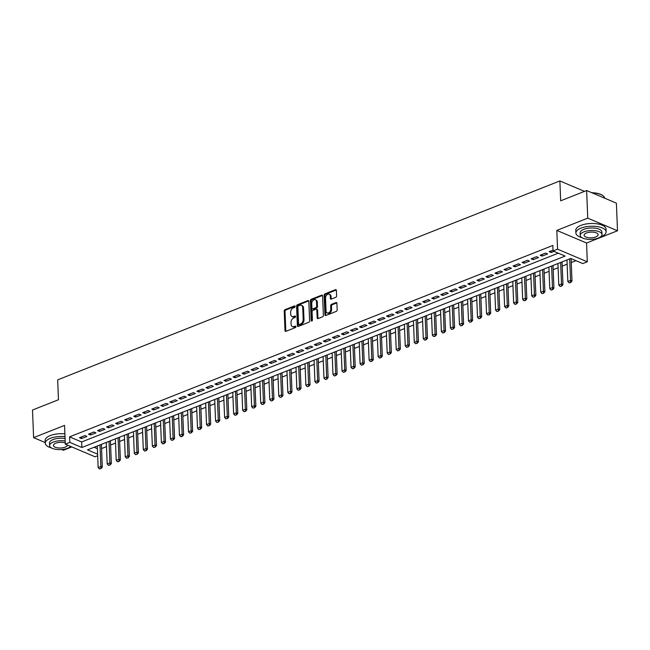 <?xml version="1.0" encoding="UTF-8"?>
<svg xmlns="http://www.w3.org/2000/svg" width="650" height="650" viewBox="0 0 650 650"><rect width="100%" height="100%" fill="white"/><g stroke="black" fill="none" stroke-linecap="round" stroke-linejoin="round"><path stroke-width="0.97" d="M295.132 306.418A0.829 0.577 -67 0 0 294.483 305.906L285.066 309.636A1.186 0.821 -67 0 0 284.221 311.066L285.001 330.59A1.186 0.821 -67 0 0 285.935 331.321L295.352 327.592A0.829 0.577 -67 0 0 295.295 326.072L294.076 326.552A3.802 2.633 -67 0 1 292.451 326.584A3.802 2.633 -67 0 1 291.094 324.204L291.029 322.579A3.802 2.633 -67 0 1 293.727 317.988L294.946 317.501A0.829 0.577 -67 0 0 294.889 315.989L293.67 316.469A3.802 2.633 -67 0 1 292.045 316.501A3.802 2.633 -67 0 1 290.688 314.121L290.623 312.496A3.802 2.633 -67 0 1 293.321 307.905L294.539 307.418A0.829 0.577 -67 0 0 295.132 306.418M335.774 297.31A1.186 0.821 -67 0 0 336.619 295.88L336.391 290.404A1.186 0.821 -67 0 0 335.465 289.673L325 293.816A1.186 0.821 -67 0 0 324.163 295.246L324.943 314.762A1.186 0.821 -67 0 0 325.877 315.502L336.334 311.358A1.186 0.821 -67 0 0 337.179 309.92L336.911 303.306A1.186 0.821 -67 0 0 335.985 302.575L331.508 304.346A1.186 0.821 -67 0 0 330.663 305.784L330.793 309.059A3.177 2.202 -67 0 1 329.631 312.122A3.177 2.202 -67 0 1 327.186 312.926A3.177 2.202 -67 0 1 326.048 310.936L325.536 298.09A3.177 2.202 -67 0 1 326.698 295.027A3.177 2.202 -67 0 1 329.144 294.223A3.177 2.202 -67 0 1 330.281 296.213L330.363 298.35A1.186 0.821 -67 0 0 331.297 299.089L335.774 297.31M586.633 190.531L616.387 203.141L617.5 230.758L587.746 218.148L586.633 190.531L560.666 200.817L559.869 180.936L57.671 379.86L58.467 399.742L32.5 410.028L33.613 437.645L64.545 425.392L65.301 444.169L69.818 442.382L69.591 436.857L552.825 245.448L553.044 250.965L557.562 249.178L587.316 261.796L582.798 263.583L570.741 258.464L87.506 449.881L97.614 454.171M587.746 218.148L556.806 230.401L557.562 249.178M308.823 301.324A1.186 0.821 -67 0 0 307.889 300.592L297.432 304.736A1.186 0.821 -67 0 0 296.587 306.166L297.375 325.691A1.186 0.821 -67 0 0 298.301 326.422L308.766 322.278A1.186 0.821 -67 0 0 309.603 320.84L308.823 301.324M311.22 299.276L321.677 295.132A1.186 0.821 -67 0 1 322.611 295.864L323.391 315.38A1.186 0.821 -67 0 1 322.546 316.818L318.069 318.589A1.186 0.821 -67 0 1 317.143 317.858L316.826 309.944A1.186 0.821 -67 0 0 315.892 309.205L312.926 310.383A1.186 0.821 -67 0 0 312.081 311.821L312.414 320.06A0.829 0.577 -67 0 1 311.171 320.548L310.375 300.706A1.186 0.821 -67 0 1 311.22 299.276L312.024 299.618L322.481 295.474L321.677 295.132M33.613 437.645L45.224 442.569M61.628 449.524L63.367 450.263L71.793 446.924M84.906 435.573L79.487 437.726L81.502 438.571L86.921 436.426L84.906 435.573M93.941 431.998L88.522 434.143L90.529 434.996L95.948 432.851L93.941 431.998M102.976 428.423L97.557 430.568L99.564 431.421L104.983 429.276L102.976 428.423M112.003 424.84L106.584 426.985L108.599 427.838L114.018 425.693L112.003 424.84M121.038 421.265L115.619 423.41L117.626 424.263L123.045 422.118L121.038 421.265M130.073 417.69L124.654 419.835L126.661 420.688L132.08 418.535L130.073 417.69M139.1 414.107L133.681 416.252L135.696 417.105L141.115 414.96L139.1 414.107M148.135 410.532L142.716 412.677L144.722 413.53L150.142 411.385L148.135 410.532M157.17 406.949L151.751 409.102L153.757 409.955L159.177 407.802L157.17 406.949M166.197 403.374L160.778 405.519L162.793 406.372L168.212 404.227L166.197 403.374M175.232 399.799L169.812 401.944L171.819 402.797L177.239 400.652L175.232 399.799M184.267 396.216L178.847 398.369L180.854 399.222L186.274 397.069L184.267 396.216M193.294 392.641L187.874 394.786L189.889 395.639L195.309 393.494L193.294 392.641M202.329 389.066L196.909 391.211L198.916 392.064L204.336 389.919L202.329 389.066M211.364 385.483L205.944 387.636L207.951 388.481L213.371 386.336L211.364 385.483M220.391 381.908L214.971 384.053L216.986 384.906L222.406 382.761L220.391 381.908M229.426 378.332L224.006 380.477L226.013 381.331L231.432 379.186L229.426 378.332M238.461 374.749L233.041 376.902L235.048 377.748L240.467 375.602L238.461 374.749M247.488 371.174L242.068 373.319L244.083 374.173L249.502 372.027L247.488 371.174M256.523 367.599L251.103 369.744L253.118 370.598L258.537 368.452L256.523 367.599M265.558 364.016L260.138 366.161L262.145 367.014L267.564 364.869L265.558 364.016M274.584 360.441L269.165 362.586L271.18 363.439L276.599 361.294L274.584 360.441M283.619 356.866L278.2 359.011L280.215 359.864L285.634 357.711L283.619 356.866M292.654 353.283L287.235 355.428L289.242 356.281L294.661 354.136L292.654 353.283M301.681 349.708L296.262 351.853L298.277 352.706L303.696 350.561L301.681 349.708M310.716 346.125L305.297 348.278L307.312 349.131L312.731 346.978L310.716 346.125M319.751 342.55L314.332 344.695L316.339 345.548L321.758 343.403L319.751 342.55M328.786 338.975L323.367 341.12L325.374 341.973L330.793 339.828L328.786 338.975M337.813 335.392L332.394 337.545L334.409 338.398L339.828 336.245L337.813 335.392M346.848 331.817L341.429 333.962L343.436 334.815L348.855 332.67L346.848 331.817M355.883 328.242L350.464 330.387L352.471 331.24L357.89 329.095L355.883 328.242M364.91 324.659L359.491 326.812L361.506 327.657L366.925 325.512L364.91 324.659M373.945 321.084L368.526 323.229L370.533 324.082L375.952 321.937L373.945 321.084M382.98 317.509L377.561 319.654L379.567 320.507L384.987 318.362L382.98 317.509M392.007 313.926L386.588 316.079L388.602 316.924L394.022 314.779L392.007 313.926M401.042 310.351L395.623 312.496L397.629 313.349L403.049 311.204L401.042 310.351M410.077 306.776L404.658 308.921L406.664 309.774L412.084 307.629L410.077 306.776M419.104 303.192L413.684 305.338L415.699 306.191L421.119 304.046L419.104 303.192M428.139 299.618L422.719 301.762L424.726 302.616L430.146 300.471L428.139 299.618M437.174 296.043L431.754 298.188L433.761 299.041L439.181 296.887L437.174 296.043M446.201 292.459L440.781 294.604L442.796 295.457L448.216 293.312L446.201 292.459M455.236 288.884L449.816 291.029L451.823 291.882L457.243 289.738L455.236 288.884M464.271 285.301L458.851 287.454L460.858 288.308L466.277 286.154L464.271 285.301M473.298 281.726L467.878 283.871L469.893 284.724L475.312 282.579L473.298 281.726M482.332 278.151L476.913 280.296L478.92 281.149L484.339 279.004L482.332 278.151M491.368 274.568L485.948 276.721L487.955 277.574L493.374 275.421L491.368 274.568M500.394 270.993L494.975 273.138L496.99 273.991L502.409 271.846L500.394 270.993M509.429 267.418L504.01 269.563L506.017 270.416L511.444 268.271L509.429 267.418M518.464 263.835L513.045 265.988L515.052 266.833L520.471 264.688L518.464 263.835M527.491 260.26L522.072 262.405L524.087 263.258L529.506 261.113L527.491 260.26M536.526 256.685L531.107 258.83L533.122 259.683L538.541 257.538L536.526 256.685M545.561 253.102L540.142 255.255L542.149 256.1L547.568 253.955L545.561 253.102M69.591 436.857L81.656 441.976L558.269 253.183M553.012 250.153L549.169 251.672L551.184 252.525L554.044 251.387M101.562 448.598L106.486 446.648M110.597 445.023L115.521 443.073M119.624 441.439L124.548 439.489M128.659 437.864L133.583 435.914M137.694 434.289L142.618 432.339M146.729 430.706L151.645 428.756M155.756 427.131L160.68 425.181M164.791 423.548L169.715 421.606M173.826 419.973L178.742 418.023M182.853 416.398L187.777 414.448M191.888 412.815L196.812 410.865M200.923 409.24L205.839 407.29M209.95 405.665L214.874 403.715M218.985 402.082L223.909 400.132M228.02 398.507L232.936 396.557M237.047 394.932L241.971 392.982M246.082 391.349L251.006 389.399M255.117 387.774L260.033 385.824M264.144 384.199L269.067 382.249M273.179 380.616L278.102 378.666M282.214 377.041L287.129 375.091M291.241 373.466L296.164 371.516M300.276 369.882L305.199 367.933M309.311 366.308L314.234 364.358M318.338 362.724L323.261 360.783M327.373 359.149L332.296 357.199M336.408 355.574L341.331 353.624M345.434 351.991L350.358 350.041M354.469 348.416L359.393 346.466M363.504 344.841L368.428 342.891M372.531 341.258L377.455 339.308M381.566 337.683L386.49 335.733M390.601 334.108L395.525 332.158M399.628 330.525L404.552 328.575M408.663 326.95L413.587 325M417.698 323.375L422.622 321.425M426.733 319.792L431.649 317.842M435.76 316.217L440.684 314.267M444.795 312.642L449.719 310.692M453.83 309.059L458.746 307.109M462.857 305.484L467.781 303.534M471.892 301.901L476.816 299.959M480.927 298.326L485.843 296.376M489.954 294.751L494.878 292.801M498.989 291.168L503.913 289.217M508.024 287.592L512.939 285.642M517.051 284.017L521.974 282.067M526.086 280.434L531.009 278.484M535.121 276.859L540.036 274.909M544.148 273.284L549.071 271.334M553.183 269.701L558.106 267.751M562.217 266.126L567.133 264.176M571.244 262.551L575.957 260.683M94.128 447.265L97.386 448.646M584.504 191.376L559.869 180.936M556.806 230.401L586.568 243.011L617.5 230.758M586.568 243.011L587.316 261.796M97.679 455.747L95.054 456.788L65.301 444.169M69.818 442.382L81.876 447.501L565.11 256.084L553.044 250.965M81.656 441.976L81.876 447.501M81.502 438.571L81.437 436.954M90.529 434.996L90.464 433.371M99.564 431.421L99.499 429.796M108.599 427.838L108.534 426.221M117.626 424.263L117.561 422.638M126.661 420.688L126.596 419.063M135.696 417.105L135.631 415.488M144.722 413.53L144.657 411.905M153.757 409.955L153.692 408.33M162.793 406.372L162.727 404.755M171.819 402.797L171.754 401.172M180.854 399.222L180.789 397.597M189.889 395.639L189.824 394.014M198.916 392.064L198.851 390.439M207.951 388.481L207.886 386.864M216.986 384.906L216.921 383.281M226.013 381.331L225.948 379.706M235.048 377.748L234.983 376.131M244.083 374.173L244.018 372.548M253.118 370.598L253.045 368.973M262.145 367.014L262.08 365.398M271.18 363.439L271.115 361.814M280.215 359.864L280.15 358.239M289.242 356.281L289.177 354.664M298.277 352.706L298.212 351.081M307.312 349.131L307.247 347.506M316.339 345.548L316.274 343.931M325.374 341.973L325.309 340.348M334.409 338.398L334.344 336.773M343.436 334.815L343.371 333.19M352.471 331.24L352.406 329.615M361.506 327.657L361.441 326.04M370.533 324.082L370.467 322.457M379.567 320.507L379.502 318.882M388.602 316.924L388.537 315.307M397.629 313.349L397.564 311.724M406.664 309.774L406.599 308.149M415.699 306.191L415.634 304.574M424.726 302.616L424.661 300.991M433.761 299.041L433.696 297.416M442.796 295.457L442.731 293.841M451.823 291.882L451.758 290.257M460.858 288.308L460.793 286.683M469.893 284.724L469.828 283.108M478.92 281.149L478.855 279.524M487.955 277.574L487.89 275.949M496.99 273.991L496.925 272.366M506.017 270.416L505.952 268.791M515.052 266.833L514.987 265.216M524.087 263.258L524.022 261.633M533.122 259.683L533.057 258.058M542.149 256.1L542.084 254.483M551.184 252.525L551.119 250.9M292.045 316.501L292.849 316.842A3.802 2.633 -67 0 0 294.474 316.81L293.67 316.469M295.531 316.396L294.474 316.81M292.451 326.584L293.256 326.926A3.802 2.633 -67 0 0 294.881 326.893L294.076 326.552M295.929 326.479L294.881 326.893M295.124 306.304L285.87 309.977A1.186 0.821 -67 0 0 285.025 311.407L285.805 330.931A1.186 0.821 -67 0 0 285.902 331.329M308.734 300.918A1.186 0.821 -67 0 0 308.693 300.934L298.236 305.077A1.186 0.821 -67 0 0 297.391 306.507L298.171 326.032A1.186 0.821 -67 0 0 298.269 326.43M298.464 305.866A0.829 0.577 -67 0 0 297.879 306.873L298.561 324.001A0.829 0.577 -67 0 0 299.219 324.512L300.503 324.009A3.802 2.633 -67 0 0 303.201 319.41L302.729 307.702A3.802 2.633 -67 0 0 301.373 305.329A3.802 2.633 -67 0 0 299.756 305.354L298.464 305.866M298.862 324.521L299.666 324.862A0.829 0.577 -67 0 0 300.024 324.854L299.219 324.512M301.373 305.329L302.177 305.671A3.802 2.633 -67 0 1 303.534 308.043L304.005 319.751A3.802 2.633 -67 0 1 301.308 324.35L300.024 324.854M316.404 309.197L317.208 309.538A1.186 0.821 -67 0 1 317.631 310.277L317.947 318.199A1.186 0.821 -67 0 0 318.037 318.598M312.024 299.618A1.186 0.821 -67 0 0 311.179 301.048L311.976 320.889A0.829 0.577 -67 0 0 311.984 320.978M316.493 301.73A3.177 2.202 -67 0 0 315.364 299.739A3.177 2.202 -67 0 0 312.91 300.544A3.177 2.202 -67 0 0 311.748 303.607L311.935 308.132A1.186 0.821 -67 0 0 312.861 308.864L315.835 307.686A1.186 0.821 -67 0 0 316.68 306.256L316.493 301.73L317.298 302.071A3.177 2.202 -67 0 0 316.168 300.081L315.364 299.739M312.358 308.872L313.162 309.213A1.186 0.821 -67 0 0 313.666 309.205L312.861 308.864M317.298 302.071L317.476 306.597A1.186 0.821 -67 0 1 316.639 308.027L313.666 309.205M329.144 294.223L329.948 294.564A3.177 2.202 -67 0 1 331.086 296.554L331.167 298.691A1.186 0.821 -67 0 0 331.264 299.098M327.186 312.926L327.99 313.267A3.177 2.202 -67 0 0 330.436 312.463A3.177 2.202 -67 0 0 331.598 309.4L330.793 309.059M336.822 302.9A1.186 0.821 -67 0 0 336.789 302.916L332.312 304.688A1.186 0.821 -67 0 0 331.467 306.118L331.598 309.4M336.302 289.998A1.186 0.821 -67 0 0 336.269 290.006L325.804 294.158A1.186 0.821 -67 0 0 324.967 295.588L325.748 315.104A1.186 0.821 -67 0 0 325.837 315.51M97.281 446.014L98.15 467.545L100.856 466.473L99.994 444.941M100.839 468.431L99.491 468.967L101.083 468.528L100.856 466.473L102.302 467.082L101.392 444.381M98.15 467.545L99.491 468.967M101.083 468.528L102.302 467.082M64.992 436.605A15.129 6.151 177.7 0 0 50.31 438.36A15.129 6.151 177.7 0 0 45.248 443.227A15.129 6.151 177.7 0 0 51.277 447.842M69.834 447.094A15.129 6.151 177.7 0 0 70.411 446.883A15.129 6.151 177.7 0 0 71.053 446.615M64.886 433.843A15.129 6.151 177.7 0 0 50.196 435.598A15.129 6.151 177.7 0 0 45.134 440.464L45.248 443.227M65.171 441.001A10.888 4.428 177.7 0 0 53.227 442.089A10.888 4.428 177.7 0 0 49.579 445.599L49.481 443.056A10.888 4.428 -2.3 0 1 53.121 439.546A10.888 4.428 -2.3 0 1 65.073 438.466M49.579 445.599A10.888 4.428 177.7 0 0 56.087 449.361A10.888 4.428 177.7 0 0 67.697 448.224A10.888 4.428 177.7 0 0 70.606 446.42M65.252 442.91A7.02 2.852 177.7 0 0 55.803 443.178A7.02 2.852 177.7 0 0 53.446 445.437A7.02 2.852 177.7 0 0 57.647 447.866A7.02 2.852 177.7 0 0 65.13 447.135A7.02 2.852 177.7 0 0 67.462 445.087M600.486 236.901A15.129 6.151 177.7 0 0 601.063 236.681A15.129 6.151 177.7 0 0 606.125 231.814A15.129 6.151 177.7 0 0 597.09 226.574A15.129 6.151 177.7 0 0 580.962 228.158A15.129 6.151 177.7 0 0 575.9 233.025A15.129 6.151 177.7 0 0 581.929 237.64M606.125 231.814L606.019 229.052A15.129 6.151 177.7 0 0 596.976 223.811A15.129 6.151 177.7 0 0 580.848 225.396A15.129 6.151 177.7 0 0 575.786 230.262L575.9 233.025M580.231 235.398L580.133 232.854A10.888 4.428 -2.3 0 1 583.773 229.352A10.888 4.428 -2.3 0 1 595.384 228.215A10.888 4.428 -2.3 0 1 601.9 231.985L601.997 234.52A10.888 4.428 177.7 0 0 595.489 230.75A10.888 4.428 177.7 0 0 583.879 231.887A10.888 4.428 177.7 0 0 580.231 235.398A10.888 4.428 177.7 0 0 586.739 239.168A10.888 4.428 177.7 0 0 598.358 238.03A10.888 4.428 177.7 0 0 601.997 234.52M595.782 236.933A7.02 2.852 177.7 0 0 598.13 234.674A7.02 2.852 177.7 0 0 593.938 232.245A7.02 2.852 177.7 0 0 586.454 232.984A7.02 2.852 177.7 0 0 584.106 235.243A7.02 2.852 177.7 0 0 588.299 237.672A7.02 2.852 177.7 0 0 595.782 236.933M604.768 198.218A15.129 6.151 177.7 0 0 603.094 195.78A15.129 6.151 177.7 0 0 592.239 192.904M591.776 192.709A14.763 6.004 -2.3 0 1 602.761 195.528A14.763 6.004 -2.3 0 1 602.924 195.65M106.316 442.431L107.185 463.962L109.891 462.889L109.029 441.358M109.874 464.848L108.517 465.384L110.118 464.953L109.891 462.889L111.337 463.507L110.427 440.806M107.185 463.962L108.517 465.384M110.118 464.953L111.337 463.507M115.351 438.856L116.212 460.387L118.926 459.314L118.056 437.783M118.909 461.273L117.553 461.809L119.145 461.378L118.926 459.314L120.372 459.924L119.462 437.231M116.212 460.387L117.553 461.809M119.145 461.378L120.372 459.924M124.378 435.281L125.247 456.812L127.952 455.731L127.091 434.208M127.936 457.698L126.588 458.234L128.18 457.795L127.952 455.731L129.407 456.349L128.489 433.648M125.247 456.812L126.588 458.234M128.18 457.795L129.407 456.349M133.412 431.698L134.282 453.229L136.987 452.156L136.126 430.625M136.971 454.114L135.614 454.651L137.215 454.22L136.987 452.156L138.434 452.774L137.524 430.073M134.282 453.229L135.614 454.651M137.215 454.22L138.434 452.774M142.447 428.122L143.309 449.654L146.023 448.581L145.153 427.05M146.006 450.539L144.649 451.076L146.242 450.645L146.023 448.581L147.469 449.191L146.559 426.497M143.309 449.654L144.649 451.076M146.242 450.645L147.469 449.191M151.474 424.548L152.344 446.079L155.049 444.998L154.188 423.475M155.033 446.964L153.684 447.501L155.277 447.062L155.049 444.998L156.504 445.616L155.586 422.914M152.344 446.079L153.684 447.501M155.277 447.062L156.504 445.616M160.509 420.964L161.379 442.496L164.084 441.423L163.223 419.892M164.068 443.381L162.711 443.918L164.312 443.487L164.084 441.423L165.531 442.041L164.621 419.339M161.379 442.496L162.711 443.918M164.312 443.487L165.531 442.041M169.544 417.389L170.406 438.921L173.119 437.848L172.25 416.317M173.103 439.806L171.746 440.343L173.339 439.912L173.119 437.848L174.566 438.457L173.656 415.764M170.406 438.921L171.746 440.343M173.339 439.912L174.566 438.457M178.579 413.814L179.441 435.337L182.146 434.265L181.285 412.734M182.13 436.231L180.781 436.767L182.374 436.329L182.146 434.265L183.601 434.882L182.683 412.181M179.441 435.337L180.781 436.767M182.374 436.329L183.601 434.882M187.606 410.231L188.476 431.762L191.181 430.69L190.32 409.159M191.165 432.648L189.808 433.184L191.409 432.754L191.181 430.69L192.627 431.308L191.718 408.606M188.476 431.762L189.808 433.184M191.409 432.754L192.627 431.308M196.641 406.656L197.502 428.188L200.216 427.115L199.347 405.584M200.2 429.073L198.843 429.609L200.436 429.171L200.216 427.115L201.662 427.724L200.752 405.023M197.502 428.188L198.843 429.609M200.436 429.171L201.662 427.724M205.676 403.073L206.537 424.604L209.243 423.532L208.382 402.001M209.227 425.498L207.878 426.034L209.471 425.596L209.243 423.532L210.697 424.149L209.779 401.448M206.537 424.604L207.878 426.034M209.471 425.596L210.697 424.149M214.703 399.498L215.572 421.029L218.278 419.957L217.417 398.426M218.262 421.915L216.905 422.451L218.506 422.021L218.278 419.957L219.724 420.566L218.814 397.873M215.572 421.029L216.905 422.451M218.506 422.021L219.724 420.566M223.738 395.923L224.599 417.454L227.313 416.382L226.444 394.851M227.297 418.34L225.94 418.876L227.533 418.438L227.313 416.382L228.759 416.991L227.849 394.29M224.599 417.454L225.94 418.876M227.533 418.438L228.759 416.991M232.773 392.34L233.634 413.871L236.348 412.799L235.479 391.267M236.324 414.757L234.975 415.301L236.568 414.863L236.348 412.799L237.794 413.416L236.876 390.715M233.634 413.871L234.975 415.301M236.568 414.863L237.794 413.416M241.8 388.765L242.669 410.296L245.375 409.224L244.514 387.692M245.359 411.182L244.002 411.718L245.602 411.287L245.375 409.224L246.821 409.833L245.911 387.14M242.669 410.296L244.002 411.718M245.602 411.287L246.821 409.833M250.835 385.19L251.696 406.721L254.41 405.649L253.541 384.118M254.394 407.607L253.037 408.143L254.637 407.704L254.41 405.649L255.856 406.258L254.946 383.557M251.696 406.721L253.037 408.143M254.637 407.704L255.856 406.258M259.87 381.607L260.731 403.138L263.445 402.066L262.576 380.534M263.421 404.024L262.072 404.56L263.664 404.129L263.445 402.066L264.891 402.683L263.973 379.982M260.731 403.138L262.072 404.56M263.664 404.129L264.891 402.683M268.897 378.032L269.766 399.563L272.472 398.491L271.611 376.959M272.456 400.449L271.099 400.985L272.699 400.554L272.472 398.491L273.918 399.1L273.008 376.407M269.766 399.563L271.099 400.985M272.699 400.554L273.918 399.1M277.932 374.457L278.793 395.988L281.507 394.908L280.637 373.384M281.491 396.874L280.134 397.41L281.734 396.971L281.507 394.908L282.953 395.525L282.043 372.824M278.793 395.988L280.134 397.41M281.734 396.971L282.953 395.525M286.967 370.874L287.828 392.405L290.542 391.332L289.673 369.801M290.526 393.291L289.169 393.827L290.761 393.396L290.542 391.332L291.988 391.95L291.078 369.249M287.828 392.405L289.169 393.827M290.761 393.396L291.988 391.95M295.994 367.299L296.863 388.83L299.569 387.757L298.707 366.226M299.553 389.716L298.196 390.252L299.796 389.821L299.569 387.757L301.015 388.367L300.105 365.674M296.863 388.83L298.196 390.252M299.796 389.821L301.015 388.367M305.029 363.724L305.89 385.255L308.604 384.174L307.734 362.651M308.588 386.141L307.231 386.677L308.831 386.238L308.604 384.174L310.05 384.792L309.14 362.091M305.89 385.255L307.231 386.677M308.831 386.238L310.05 384.792M314.064 360.141L314.925 381.672L317.639 380.599L316.769 359.068M317.623 382.558L316.266 383.094L317.858 382.663L317.639 380.599L319.085 381.217L318.175 358.516M314.925 381.672L316.266 383.094M317.858 382.663L319.085 381.217M323.091 356.566L323.96 378.097L326.666 377.024L325.804 355.493M326.649 378.983L325.293 379.519L326.893 379.088L326.666 377.024L328.112 377.634L327.202 354.941M323.96 378.097L325.293 379.519M326.893 379.088L328.112 377.634M332.126 352.991L332.987 374.514L335.701 373.441L334.839 351.91M335.684 375.408L334.327 375.944L335.928 375.505L335.701 373.441L337.147 374.059L336.237 351.358M332.987 374.514L334.327 375.944M335.928 375.505L337.147 374.059M341.161 349.408L342.022 370.939L344.736 369.866L343.866 348.335M344.719 371.824L343.363 372.361L344.955 371.93L344.736 369.866L346.182 370.484L345.272 347.783M342.022 370.939L343.363 372.361M344.955 371.93L346.182 370.484M350.188 345.832L351.057 367.364L353.762 366.291L352.901 344.76M353.746 368.249L352.398 368.786L353.99 368.347L353.762 366.291L355.209 366.901L354.299 344.199M351.057 367.364L352.398 368.786M353.99 368.347L355.209 366.901M359.223 342.249L360.084 363.781L362.798 362.708L361.936 341.177M362.781 364.674L361.424 365.211L363.025 364.772L362.798 362.708L364.244 363.326L363.334 340.624M360.084 363.781L361.424 365.211M363.025 364.772L364.244 363.326M368.257 338.674L369.119 360.206L371.832 359.133L370.963 337.602M371.816 361.091L370.459 361.627L372.052 361.197L371.832 359.133L373.279 359.743L372.369 337.049M369.119 360.206L370.459 361.627M372.052 361.197L373.279 359.743M377.284 335.099L378.154 356.631L380.859 355.558L379.998 334.027M380.843 357.516L379.494 358.053L381.087 357.614L380.859 355.558L382.314 356.168L381.396 333.466M378.154 356.631L379.494 358.053M381.087 357.614L382.314 356.168M386.319 331.516L387.189 353.048L389.894 351.975L389.033 330.444M389.878 353.933L388.521 354.477L390.122 354.039L389.894 351.975L391.341 352.592L390.431 329.891M387.189 353.048L388.521 354.477M390.122 354.039L391.341 352.592M395.354 327.941L396.216 349.473L398.929 348.4L398.06 326.869M398.913 350.358L397.556 350.894L399.149 350.464L398.929 348.4L400.376 349.009L399.466 326.316M396.216 349.473L397.556 350.894M399.149 350.464L400.376 349.009M404.381 324.366L405.251 345.898L407.956 344.825L407.095 323.294M407.94 346.783L406.591 347.319L408.184 346.881L407.956 344.825L409.411 345.434L408.493 322.733M405.251 345.898L406.591 347.319M408.184 346.881L409.411 345.434M413.416 320.783L414.286 342.314L416.991 341.242L416.13 319.711M416.975 343.2L415.618 343.736L417.219 343.306L416.991 341.242L418.438 341.859L417.527 319.158M414.286 342.314L415.618 343.736M417.219 343.306L418.438 341.859M422.451 317.208L423.312 338.739L426.026 337.667L425.157 316.136M426.01 339.625L424.653 340.161L426.246 339.731L426.026 337.667L427.473 338.276L426.562 315.583M423.312 338.739L424.653 340.161M426.246 339.731L427.473 338.276M431.478 313.633L432.348 335.164L435.053 334.084L434.192 312.561M435.037 336.05L433.688 336.586L435.281 336.148L435.053 334.084L436.507 334.701L435.589 312M432.348 335.164L433.688 336.586M435.281 336.148L436.507 334.701M440.513 310.05L441.382 331.581L444.088 330.509L443.227 308.977M444.072 332.467L442.715 333.003L444.316 332.572L444.088 330.509L445.534 331.126L444.624 308.425M441.382 331.581L442.715 333.003M444.316 332.572L445.534 331.126M449.548 306.475L450.409 328.006L453.123 326.934L452.254 305.402M453.107 328.892L451.75 329.428L453.343 328.998L453.123 326.934L454.569 327.543L453.659 304.85M450.409 328.006L451.75 329.428M453.343 328.998L454.569 327.543M458.583 302.9L459.444 324.431L462.15 323.351L461.289 301.827M462.134 325.317L460.785 325.853L462.378 325.414L462.15 323.351L463.604 323.968L462.686 301.267M459.444 324.431L460.785 325.853M462.378 325.414L463.604 323.968M467.61 299.317L468.479 320.848L471.185 319.776L470.324 298.244M471.169 321.734L469.812 322.27L471.413 321.839L471.185 319.776L472.631 320.393L471.721 297.692M468.479 320.848L469.812 322.27M471.413 321.839L472.631 320.393M476.645 295.742L477.506 317.273L480.22 316.201L479.351 294.669M480.204 318.159L478.847 318.695L480.439 318.264L480.22 316.201L481.666 316.81L480.756 294.117M477.506 317.273L478.847 318.695M480.439 318.264L481.666 316.81M485.68 292.167L486.541 313.69L489.247 312.618L488.386 291.086M489.231 314.584L487.882 315.12L489.474 314.681L489.247 312.618L490.701 313.235L489.783 290.534M486.541 313.69L487.882 315.12M489.474 314.681L490.701 313.235M494.707 288.584L495.576 310.115L498.282 309.043L497.421 287.511M498.266 311.001L496.909 311.537L498.509 311.106L498.282 309.043L499.728 309.66L498.818 286.959M495.576 310.115L496.909 311.537M498.509 311.106L499.728 309.66M503.742 285.009L504.603 306.54L507.317 305.467L506.448 283.936M507.301 307.426L505.944 307.962L507.536 307.523L507.317 305.467L508.763 306.077L507.853 283.376M504.603 306.54L505.944 307.962M507.536 307.523L508.763 306.077M512.777 281.426L513.638 302.957L516.352 301.884L515.483 280.353M516.327 303.851L514.979 304.387L516.571 303.948L516.352 301.884L517.798 302.502L516.88 279.801M513.638 302.957L514.979 304.387M516.571 303.948L517.798 302.502M521.804 277.851L522.673 299.382L525.379 298.309L524.517 276.778M525.363 300.267L524.006 300.804L525.606 300.373L525.379 298.309L526.825 298.919L525.915 276.226M522.673 299.382L524.006 300.804M525.606 300.373L526.825 298.919M530.839 274.276L531.7 295.807L534.414 294.734L533.544 273.203M534.398 296.692L533.041 297.229L534.641 296.79L534.414 294.734L535.86 295.344L534.95 272.642M531.7 295.807L533.041 297.229M534.641 296.79L535.86 295.344M539.874 270.692L540.735 292.224L543.449 291.151L542.579 269.62M543.433 293.109L542.076 293.654L543.668 293.215L543.449 291.151L544.895 291.769L543.985 269.067M540.735 292.224L542.076 293.654M543.668 293.215L544.895 291.769M548.901 267.118L549.77 288.649L552.476 287.576L551.614 266.045M552.459 289.534L551.102 290.071L552.703 289.64L552.476 287.576L553.922 288.186L553.012 265.493M549.77 288.649L551.102 290.071M552.703 289.64L553.922 288.186M557.936 263.543L558.797 285.074L561.511 284.001L560.641 262.47M561.494 285.959L560.137 286.496L561.738 286.057L561.511 284.001L562.957 284.611L562.047 261.909M558.797 285.074L560.137 286.496M561.738 286.057L562.957 284.611M566.971 259.959L567.832 281.491L570.546 280.418L569.676 258.887M570.529 282.376L569.173 282.912L570.765 282.482L570.546 280.418L571.992 281.036L571.09 258.619M567.832 281.491L569.173 282.912M570.765 282.482L571.992 281.036M295.076 306.158L294.483 305.906M295.888 326.324L295.295 326.072M295.482 316.241L294.889 315.989M285.805 330.931L285.001 330.59M285.025 311.407L284.221 311.066M285.87 309.977L285.066 309.636M298.171 326.032L297.375 325.691M297.391 306.507L296.587 306.166M298.236 305.077L297.432 304.736M308.693 300.934L307.889 300.592M301.308 324.35L300.503 324.009M304.005 319.751L303.201 319.41M303.534 308.043L302.729 307.702M317.947 318.199L317.143 317.858M317.631 310.277L316.826 309.944M311.976 320.889L311.171 320.548M311.179 301.048L310.375 300.706M316.639 308.027L315.835 307.686M317.476 306.597L316.68 306.256M331.167 298.691L330.363 298.35M331.086 296.554L330.281 296.213M331.467 306.118L330.663 305.784M332.312 304.688L331.508 304.346M336.789 302.916L335.985 302.575M325.748 315.104L324.943 314.762M324.967 295.588L324.163 295.246M325.804 294.158L325 293.816M336.269 290.006L335.465 289.673"/></g></svg>
